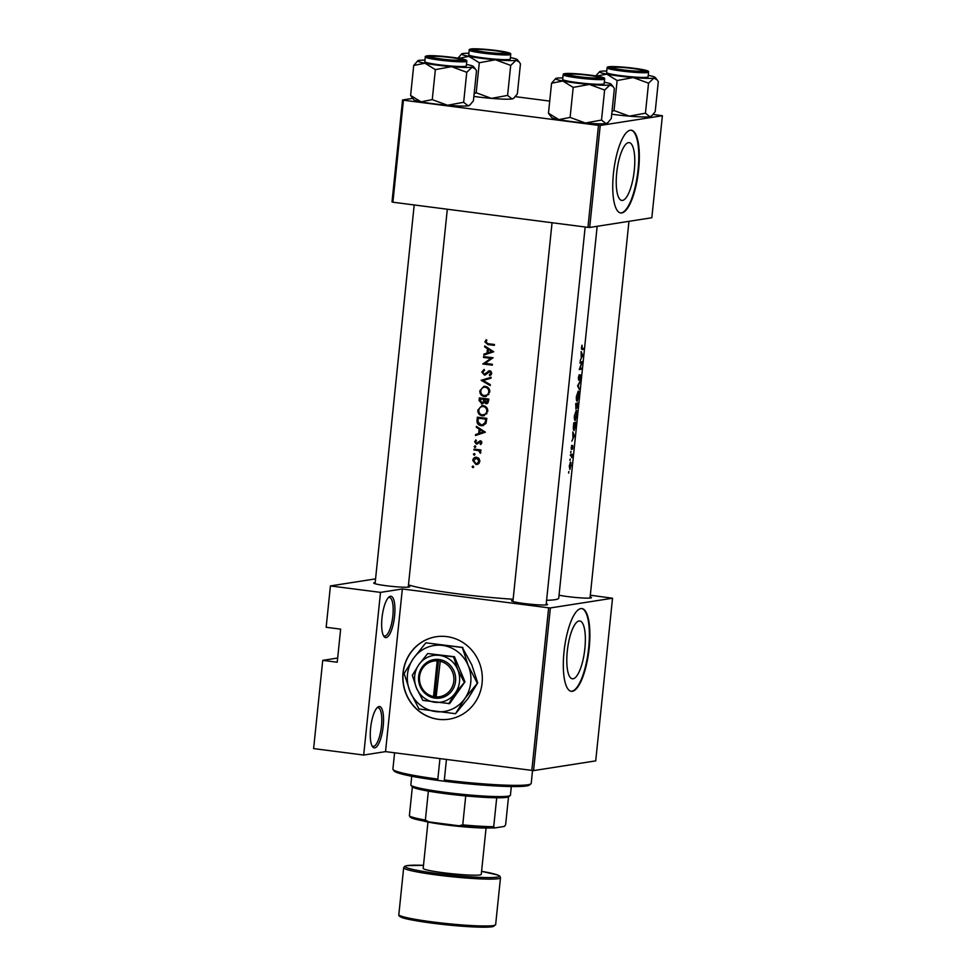 <?xml version="1.0" encoding="UTF-8"?>
<svg xmlns="http://www.w3.org/2000/svg" width="976" height="976" viewBox="0 0 976 976"><rect width="100%" height="100%" fill="white"/><g stroke="black" fill="none" stroke-linecap="round" stroke-linejoin="round"><path stroke-width="1.46" d="M386.167 637.609A20.862 6.149 -82.7 0 1 383.885 636.364A20.862 6.149 -82.7 0 1 382.202 616.149A20.862 6.149 -82.7 0 1 388.96 597.007A20.862 6.149 -82.7 0 1 390.437 596.251A20.862 6.149 -82.7 0 1 394.597 615.941A20.862 6.149 -82.7 0 1 386.167 637.609M383.385 635.51A19.471 5.734 97.3 0 0 384.495 636.071A19.471 5.734 97.3 0 0 384.983 636.059A19.471 5.734 97.3 0 0 392.767 616.673A19.471 5.734 97.3 0 0 389.473 597.458A19.471 5.734 97.3 0 0 388.973 597.458A19.471 5.734 97.3 0 0 388.265 597.702M374.772 747.884A20.862 6.149 -82.7 0 1 372.49 746.652A20.862 6.149 -82.7 0 1 370.807 726.425A20.862 6.149 -82.7 0 1 377.566 707.295A20.862 6.149 -82.7 0 1 379.042 706.539A20.862 6.149 -82.7 0 1 383.202 726.229A20.862 6.149 -82.7 0 1 374.772 747.884M371.99 745.798A19.471 5.734 97.3 0 0 373.1 746.347A19.471 5.734 97.3 0 0 373.588 746.335A19.471 5.734 97.3 0 0 381.372 726.949A19.471 5.734 97.3 0 0 378.078 707.734A19.471 5.734 97.3 0 0 377.578 707.746A19.471 5.734 97.3 0 0 376.87 707.99M482.095 683.066A41.712 39.723 -98.9 0 0 436.113 636.755A41.712 39.723 -98.9 0 0 403.027 672.867A41.712 39.723 -98.9 0 0 449.009 719.178A41.712 39.723 -98.9 0 0 482.095 683.066M436.199 636.742A41.712 39.723 -98.9 0 0 403.198 672.842A41.712 39.723 -98.9 0 0 449.094 719.166M628.495 142.642A29.146 8.589 97.3 0 0 616.844 171.678A29.146 8.589 97.3 0 0 621.773 200.434A29.146 8.589 97.3 0 0 622.517 200.422A29.146 8.589 97.3 0 0 634.168 171.398A29.146 8.589 97.3 0 0 629.239 142.63A29.146 8.589 97.3 0 0 628.495 142.642M630.301 130.247A41.712 12.285 97.3 0 0 613.623 171.8A41.712 12.285 97.3 0 0 620.699 212.975A41.712 12.285 97.3 0 0 621.761 212.951A41.712 12.285 97.3 0 0 638.438 171.398A41.712 12.285 97.3 0 0 631.362 130.235A41.712 12.285 97.3 0 0 630.301 130.247M620.431 212.927A41.712 12.285 97.3 0 0 621.236 212.89A41.712 12.285 97.3 0 0 637.853 171.776A41.712 12.285 97.3 0 0 631.106 130.211M579.061 620.98A29.146 8.589 97.3 0 0 567.41 650.016A29.146 8.589 97.3 0 0 572.351 678.784A29.146 8.589 97.3 0 0 573.083 678.771A29.146 8.589 97.3 0 0 584.746 649.735A29.146 8.589 97.3 0 0 579.805 620.968A29.146 8.589 97.3 0 0 579.061 620.98M580.879 608.585A41.712 12.285 97.3 0 0 564.201 650.138A41.712 12.285 97.3 0 0 571.265 691.313A41.712 12.285 97.3 0 0 572.326 691.301A41.712 12.285 97.3 0 0 589.004 649.735A41.712 12.285 97.3 0 0 581.94 608.573A41.712 12.285 97.3 0 0 580.879 608.585M571.009 691.264A41.712 12.285 97.3 0 0 571.802 691.228A41.712 12.285 97.3 0 0 588.43 650.126A41.712 12.285 97.3 0 0 581.672 608.548M408.371 586.027A18.08 1.476 -174.1 0 1 409.627 586.844A18.08 1.476 -174.1 0 1 408.846 587.088A18.08 1.476 -174.1 0 1 389.607 586.137A18.08 1.476 -174.1 0 1 373.784 583.148A18.08 1.476 -174.1 0 1 374.589 582.66A18.08 1.476 -174.1 0 1 375.174 582.599M590.151 596.934A18.08 1.476 -174.1 0 1 591.395 597.751A18.08 1.476 -174.1 0 1 590.626 597.983A18.08 1.476 -174.1 0 1 576.438 597.544A18.08 1.476 -174.1 0 1 559.053 595.177M546.218 603.802A18.08 1.476 -174.1 0 1 547.475 604.62A18.08 1.476 -174.1 0 1 546.694 604.864A18.08 1.476 -174.1 0 1 527.455 603.912A18.08 1.476 -174.1 0 1 511.631 600.923A18.08 1.476 -174.1 0 1 512.437 600.435A18.08 1.476 -174.1 0 1 513.022 600.374M582.843 355.679L581.135 351.543L581.257 358.168L580.183 360.693L582.477 355.63M578.878 379.493L579.244 374.699L578.353 377.736L578.78 380.359L580.415 375.845L580.098 379.896L580.659 377.224L580.5 374.991L578.817 379.493M578.731 395.817C579.036 392.755 578.878 391.193 578.243 391.12L576.413 396.476C576.218 399.562 576.474 401.16 577.206 401.258L578.573 395.792M576.743 415.105C577.036 412.055 576.877 410.493 576.255 410.42L574.425 415.776C574.217 418.863 574.486 420.449 575.218 420.558L576.572 415.093M569.923 459.72L570.216 459.013M569.899 459.855L570.045 460.611M568.63 472.213L568.923 471.506M568.605 472.347L568.727 473.104M572.192 454.316A77.873 6.356 -174.1 0 1 570.472 454.718L570.374 455.585A77.873 6.356 5.9 0 0 571.021 455.45L571.814 457.671L571.887 455.255A77.873 6.356 5.9 0 0 572.095 455.182L572.192 454.316M570.399 455.377L571.594 455.475M572.558 449.058L572.741 445.52L571.619 448.557L571.668 445.398L571.533 449.424L572.668 446.386L572.558 449.058M572.68 446.386L572.778 447.24M571.619 448.557L571.192 447.337M582.269 348.774L582.025 345.187L581.476 347.566L582.147 349.64A77.873 6.356 5.9 0 0 583.502 349.249L583.599 348.383A77.873 6.356 -174.1 0 1 582.269 348.774L581.428 348.713M574.535 436.101L572.827 431.953L572.949 438.578L571.875 441.103L574.169 436.052M570.716 452.047L571.009 451.339M570.692 452.181L570.838 452.949M571.045 465.637L570.606 462.197L569.264 466.04L569.85 469.493L570.875 465.613M570.045 462.892L571.082 463.027L570.606 462.197M573.766 422.791L573.461 425.78C573.18 428.891 573.412 430.44 574.169 430.465L575.962 422.242A77.873 6.356 -174.1 0 1 573.766 422.791M577.951 402.942A77.873 6.356 -174.1 0 1 575.767 403.491L575.913 409.042L576.694 407.053L577.011 408.041L577.951 402.942M576.499 407.016L576.926 408.029M580.208 381.165L577.585 385.801L579.354 389.461L578.146 385.764L580.208 381.165M580.037 362.181L579.939 363.048A77.873 6.356 5.9 0 0 581.769 362.621L579.268 369.599A77.873 6.356 5.9 0 0 581.464 369.038L581.55 368.172A77.873 6.356 -174.1 0 1 579.915 368.623L582.221 361.62A77.873 6.356 -174.1 0 1 580.037 362.181M597.166 226.298L558.736 598.166A77.873 6.356 -174.1 0 1 555.088 599.679A77.873 6.356 -174.1 0 1 546.584 600.301M513.144 599.252A77.873 6.356 -174.1 0 1 408.493 584.868M493.697 351.787L484.73 345.931L484.633 346.883L487.463 348.725L487.012 353.105L483.876 354.154L483.779 355.093L493.697 351.787M485.243 374.979L489.671 371.6L490.745 373.161L489.318 374.894L489.83 375.748L491.721 373.369L489.72 370.734L484.12 374.308L482.73 372.222L484.511 370.294L484.12 369.416L481.778 372.1L484.608 375.162M485.767 374.052L484.12 374.308M489.72 370.734L488.22 371.1L489.928 370.77M488.378 372.088L491.074 371.38M489.806 391.962C489.793 388.851 488.281 386.984 485.255 386.35L483.864 386.362L479.85 390.827C479.789 393.962 481.253 395.853 484.255 396.5L485.694 396.476L489.806 391.962M487.805 411.262C487.805 408.151 486.292 406.284 483.254 405.65L481.863 405.662L477.85 410.127C477.789 413.263 479.265 415.154 482.254 415.8L483.706 415.776L487.805 411.262M485.389 432.197L476.41 426.353L476.312 427.293L479.155 429.135L478.704 433.515L475.568 434.564L475.471 435.503L485.389 432.197M475.751 446.752L475.068 445.849L474.202 446.557L474.897 447.459L475.751 446.752L475.312 447.398M475.068 445.849L474.202 446.557L475.69 446.325M474.97 454.426L474.275 453.523L473.409 454.23L474.104 455.133L474.97 454.426L474.519 455.072M474.275 453.523L473.409 454.23L474.897 453.999M473.677 466.918L472.982 466.016L472.128 466.723L472.811 467.626L473.677 466.918L473.226 467.565M472.982 466.016L472.128 466.723L473.604 466.491M476.666 457.207C474.482 457.134 473.177 458.208 472.774 460.416L475.91 464.503L478.472 463.844L479.899 461.294L479.021 458.476L475.678 457.219M477.728 464.271L476.922 464.491M480.936 449.96A77.873 6.356 -174.1 0 1 474.068 449.106L473.97 449.973A77.873 6.356 5.9 0 0 476.264 450.265L478.606 450.717L480.485 453.291L479.826 450.705A77.873 6.356 5.9 0 0 480.851 450.827L480.936 449.96M480.619 444.531L481.802 442.848L480.155 440.847L476.508 443.275L475.532 441.896L476.398 440.591L475.824 439.932L474.69 441.835L476.447 444.153L480.107 441.713L480.948 442.75L480.082 443.873L480.619 444.531M479.448 441.884L481.412 441.518M478.569 442.909L476.508 443.275M477.362 417.191L477.057 420.18C476.752 423.291 478.094 425.121 481.107 425.682L482.742 425.658L485.963 423.316L486.829 418.35A77.873 6.356 -174.1 0 1 477.362 417.191M482.815 403.698L481.412 403.918L484.023 402.356L485.926 403.71L488.622 400.929L488.817 399.05A77.873 6.356 -174.1 0 1 479.35 397.891L479.082 400.502L482.144 403.905M487.219 403.515L486.585 403.71M491.074 377.273L481.168 380.323L490.208 385.569L490.306 384.629L483.157 380.518L490.977 378.2L491.074 377.273M483.62 356.582L483.535 357.448A77.873 6.356 5.9 0 0 490.94 358.351L482.864 363.999A77.873 6.356 5.9 0 0 492.319 365.146L492.416 364.28A77.873 6.356 -174.1 0 1 484.938 363.377L493.087 357.728A77.873 6.356 -174.1 0 1 483.62 356.582M494.454 344.491A77.873 6.356 -174.1 0 1 488.122 343.735L485.853 342.088L486.878 340.331L486.207 339.733L484.901 341.929L487.939 344.589A77.873 6.356 5.9 0 0 494.368 345.358L494.454 344.491M337.672 658.031L322.739 660.362L313.613 748.592L363.694 755.046L380.506 592.383L330.425 585.929L326.155 627.275L340.648 629.154L337.232 662.228L322.739 660.362M612.525 598.215L550.366 607.938L533.555 770.601L595.714 760.877L612.525 598.215L590.321 595.226M589.687 227.469L651.834 217.746L662.387 115.729L600.228 125.453L589.687 227.469L587.942 227.359L598.483 125.355L403.442 100.199L392.901 202.215L391.998 201.971L402.551 99.967L403.442 100.199M587.942 227.359L392.901 202.215M412.714 98.381L402.551 99.967M662.387 115.729L653.164 114.424M549.72 101.089L515.316 96.648M598.483 125.355L600.228 125.453M533.555 770.601L385.532 751.63L363.694 755.046M531.822 770.491L548.634 607.828L402.344 588.967L385.532 751.63M375.565 578.866L330.425 585.929M380.506 592.383L402.344 588.967M548.634 607.828L550.366 607.938M477.545 464.247L475.971 463.637L473.604 460.526L476.569 458.073L479.033 461.197L476.764 463.624M473.641 460.282L472.774 460.416M475.141 458.293L476.532 457.195M476.764 463.637L479.253 463.063M479.911 461.05L479.033 461.197M475.837 458.086L478.203 457.817L475.837 458.086M480.887 450.534L479.826 450.705M480.802 452.559L479.789 452.718M480.79 452.169L479.96 452.291M480.509 450.595L478.606 450.717M480.216 450.461L473.97 449.973M481.497 443.653L480.082 443.873M481.815 442.616L480.948 442.75M481.693 441.469L481.058 441.628M477.752 443.812L476.898 443.263M475.568 441.701L474.69 441.835M478.155 443.019L478.826 442.86L478.155 443.019M479.399 441.921L477.996 442.14M479.631 441.884L480.68 440.786M477.179 434.93L477.24 434.296L475.568 434.564M477.24 434.296L478.704 433.515M480.424 428.94L479.155 429.135M477.569 427.098L476.312 427.293M483.523 431.917L479.716 433.173L480.082 429.721L483.523 431.917L484.816 431.709M484.852 431.734L479.716 433.173M481.351 429.525L480.082 429.721M478.923 418.07L478.984 417.399M483.486 425.475L481.107 425.682M482.717 425.426L480.643 424.719M478.228 418.179A77.873 6.356 5.9 0 0 485.743 419.094L485.096 422.706L482.437 424.804L481.205 424.816L478.069 422.071L478.228 418.179L486.78 418.802M486.768 418.936L485.743 419.094M486.243 422.535L485.096 422.706M482.437 424.804L485.706 423.767M484.462 415.593L482.254 415.8M483.864 415.544L481.876 414.849M478.838 409.969L477.85 410.127M480.643 407.09L482.73 405.613M486.817 411.189C486.341 413.726 484.852 414.971 482.351 414.934C479.899 414.385 478.716 412.811 478.813 410.213C479.253 407.712 480.704 406.48 483.169 406.516C485.633 407.053 486.841 408.615 486.817 411.189L487.829 411.03M486.914 413.751L482.351 414.934M482.071 406.528L484.779 406.26L482.071 406.528M487.463 403.478L485.609 402.112M484.938 402.21L484.023 402.356M482.925 403.637L481.717 403.064M480.07 400.355L479.082 400.502M480.912 398.769L480.985 398.098M487.744 399.794L485.999 402.844L484.682 399.428A77.873 6.356 5.9 0 0 487.744 399.794L488.756 399.635M488.634 400.819L487.622 400.977M488.244 402.502L485.999 402.844M488.769 399.513L484.682 399.428M483.706 399.318L483.352 401.685L481.51 403.051L480.216 398.879A77.873 6.356 5.9 0 0 483.706 399.318L480.216 398.879M484.621 401.478L483.352 401.685M483.815 402.734L481.51 403.051M486.463 396.293L484.255 396.5M485.853 396.244L483.864 395.548M480.839 390.668L479.85 390.827M482.644 387.789L484.718 386.313M488.805 391.888C488.329 394.426 486.841 395.67 484.34 395.634C481.888 395.085 480.717 393.511 480.802 390.912C481.241 388.411 482.693 387.179 485.17 387.216C487.622 387.753 488.83 389.314 488.805 391.888L489.818 391.73M488.903 394.45L484.34 395.634M484.059 387.228L486.768 386.96L484.059 387.228M483.449 380.433L481.18 380.201M482.864 379.945L491.05 377.492M482.852 380.067L481.168 380.323M482.791 371.941L481.778 372.1M483.84 370.648L484.377 369.989M488.366 372.271L489.781 370.856M490.989 374.918L489.318 374.894M490.843 374.662L491.501 374.198M491.733 373.003L490.745 373.161M491.196 371.368L489.94 371.844M485.462 374.882L484.377 374.32M492.368 364.743L484.535 363.731L492.453 358.119L483.535 357.448M484.535 363.731L482.864 363.999M484.56 363.536L482.876 363.804M492.453 358.119L490.94 358.351M485.487 354.52L485.548 353.885L483.876 354.154M485.548 353.885L487.012 353.105M488.732 348.53L487.463 348.725M485.877 346.687L484.633 346.883M491.831 351.494L488.024 352.763L488.39 349.31L491.831 351.494L493.124 351.299M493.161 351.323L488.024 352.763M489.659 349.115L488.39 349.31M494.405 344.955L487.244 343.589M485.914 341.759L484.901 341.929M581.464 348.981L583.502 349.249M574.205 436.138L573.241 438.065L573.595 434.613L574.205 436.138M571.204 448.948L571.851 449.033M570.448 454.975L572.095 455.182M570.435 455.06L571.887 455.255M569.947 468.626L569.508 465.991L570.521 463.063L570.862 465.686L569.874 468.626M573.681 423.572L573.961 423.608A77.873 6.356 5.9 0 0 575.706 423.169L575.279 426.829L574.254 429.599L573.449 429.513M573.754 422.913L575.706 423.169M574.254 429.599L573.961 423.608M575.303 419.692L574.705 415.691L576.169 411.286L576.56 415.215L575.132 419.668M575.755 403.625L577.694 403.869L577.048 407.175M577.097 407.175L577.084 404.064A77.873 6.356 5.9 0 0 577.694 403.869M575.718 403.881L577.084 404.064M575.718 403.966L576.853 404.113L575.95 408.175M575.999 408.175L575.95 404.308A77.873 6.356 5.9 0 0 576.853 404.113M577.304 400.392L576.706 396.39L578.158 391.986L578.561 395.914L577.133 400.367M579.537 368.794L581.464 369.038M580.012 362.389L581.769 362.621M582.513 355.728L581.55 357.655L581.903 354.203L582.513 355.728M446.447 759.487L444.324 779.958A69.528 5.685 5.9 0 0 530.932 783.838A69.528 5.685 5.9 0 0 531.212 783.399L532.542 770.54M530.932 783.838L529.407 785.07A68.137 5.563 -174.1 0 1 444.568 781.264L444.324 779.958M394.585 752.801L392.901 769.112A69.528 5.685 5.9 0 0 393.084 769.588A69.528 5.685 5.9 0 0 437.834 779.116L438.151 780.434L444.58 781.239M437.834 779.116L439.956 758.645M438.151 780.434A68.137 5.563 -174.1 0 1 394.316 771.101L393.084 769.588M598.483 77.934A15.299 1.244 5.9 0 0 599.154 77.531A15.299 1.244 5.9 0 0 585.771 74.993A15.299 1.244 5.9 0 0 569.484 74.188A15.299 1.244 5.9 0 0 568.825 74.396A15.299 1.244 5.9 0 0 580.964 76.982A15.299 1.244 5.9 0 0 598.483 77.934M463.661 102.297L447.52 105.249A27.987 2.281 -174.1 0 1 433.124 103.724A27.987 2.281 -174.1 0 1 420.998 101.833L410.615 95.453L413.714 65.441L424.987 63.233L435.357 69.625L451.51 66.661L466.76 72.273L472.091 67.222L475.263 68.845L476.52 70.748L473.421 100.76L470.042 104.859L468.102 105.823L463.661 102.297L466.76 72.273M470.042 104.859L469.297 105.457A27.987 2.281 -174.1 0 1 468.102 105.823A27.987 2.281 -174.1 0 1 447.52 105.249L432.258 99.637L420.998 101.833A27.987 2.281 -174.1 0 1 413.812 99.723L410.615 95.453M451.595 57.438A18.08 1.476 -174.1 0 1 464.039 60.256A18.08 1.476 -174.1 0 1 440.676 59.146A18.08 1.476 -174.1 0 1 428.196 56.559A18.08 1.476 -174.1 0 1 451.595 57.438M425.304 56.974L424.816 61.659A20.862 1.708 5.9 0 0 439.261 64.782A20.862 1.708 5.9 0 0 466.308 65.941L466.796 61.256A20.862 1.708 -174.1 0 1 439.749 60.097A20.862 1.708 -174.1 0 1 425.304 56.974C424.853 56.437 425.695 56.035 427.83 55.742C433.271 55.486 441.396 56.022 452.205 57.34A20.02 1.635 5.9 0 0 427.159 55.839A20.02 1.635 5.9 0 0 440.091 59.231A20.02 1.635 5.9 0 0 465.113 60.732A20.02 1.635 5.9 0 0 452.181 57.34C469.468 59.878 466.455 60.512 466.796 61.256M432.258 99.637L435.357 69.625M466.467 64.428A27.987 2.281 -174.1 0 1 473.323 66.478A27.987 2.281 -174.1 0 1 472.091 67.222A27.987 2.281 -174.1 0 1 451.51 66.661A27.987 2.281 -174.1 0 1 424.987 63.233A27.987 2.281 -174.1 0 1 417.838 60.744L413.714 65.441M417.838 60.744A27.987 2.281 -174.1 0 1 419.033 60.378A27.987 2.281 5.9 0 1 424.975 60.146M613.416 67.32A15.299 1.244 5.9 0 0 612.757 67.527A15.299 1.244 5.9 0 0 624.896 70.113A15.299 1.244 5.9 0 0 642.403 71.065A15.299 1.244 5.9 0 0 643.086 70.65A15.299 1.244 5.9 0 0 629.691 68.125A15.299 1.244 5.9 0 0 613.416 67.32M507.593 95.416L510.692 65.404L516.011 60.353L519.183 61.976L520.452 63.879L517.353 93.891L513.974 97.978L512.022 98.942L507.593 95.416L491.44 98.381A27.987 2.281 -174.1 0 1 477.044 96.844A27.987 2.281 -174.1 0 1 473.872 96.417M513.974 97.978L513.23 98.576A27.987 2.281 -174.1 0 1 512.022 98.942A27.987 2.281 -174.1 0 1 491.44 98.381L476.19 92.757L474.153 93.708M495.515 50.557A18.08 1.476 -174.1 0 1 507.971 53.387A18.08 1.476 -174.1 0 1 484.596 52.265A18.08 1.476 -174.1 0 1 472.128 49.678A18.08 1.476 -174.1 0 1 495.515 50.557M469.224 50.093L468.748 54.79A20.862 1.708 5.9 0 0 483.193 57.913A20.862 1.708 5.9 0 0 510.241 59.072L510.716 54.388A20.862 1.708 -174.1 0 1 483.681 53.229A20.862 1.708 -174.1 0 1 469.224 50.093C468.785 49.569 469.627 49.166 471.762 48.873C477.191 48.617 485.316 49.154 496.125 50.471A20.02 1.635 5.9 0 0 471.079 48.971A20.02 1.635 5.9 0 0 484.011 52.362A20.02 1.635 5.9 0 0 509.033 53.863A20.02 1.635 5.9 0 0 496.113 50.471C513.4 53.009 510.375 53.643 510.716 54.388M476.19 92.757L479.289 62.745L495.43 59.78L510.692 65.404M457.646 58.56L468.907 56.364L479.289 62.745M510.399 57.56A27.987 2.281 -174.1 0 1 517.256 59.609A27.987 2.281 -174.1 0 1 516.011 60.353A27.987 2.281 -174.1 0 1 495.43 59.78A27.987 2.281 -174.1 0 1 468.907 56.364A27.987 2.281 -174.1 0 1 461.77 53.875L457.903 58.17M461.77 53.875A27.987 2.281 -174.1 0 1 462.966 53.509A27.987 2.281 5.9 0 1 468.895 53.265M475.568 49.544A15.299 1.244 5.9 0 0 474.909 49.752A15.299 1.244 5.9 0 0 487.048 52.338A15.299 1.244 5.9 0 0 504.555 53.29A15.299 1.244 5.9 0 0 505.239 52.875A15.299 1.244 5.9 0 0 491.843 50.349A15.299 1.244 5.9 0 0 475.568 49.544M648.247 75.335A27.987 2.281 -174.1 0 1 655.103 77.385A27.987 2.281 -174.1 0 1 653.859 78.129A27.987 2.281 5.9 0 1 633.278 77.555A27.987 2.281 -174.1 0 1 618.894 76.03A27.987 2.281 -174.1 0 1 606.755 74.139L617.137 80.52L633.278 77.555L648.54 83.18L653.859 78.129L657.043 79.751L658.3 81.655L655.201 111.667L651.822 115.754L649.882 116.73L645.441 113.192L629.288 116.156L614.038 110.532L617.137 80.52M622.456 70.04A18.08 1.476 -174.1 0 1 609.976 67.454A18.08 1.476 -174.1 0 1 633.375 68.332A18.08 1.476 -174.1 0 1 645.819 71.163A18.08 1.476 -174.1 0 1 622.456 70.04M621.041 75.689A20.862 1.708 5.9 0 0 648.088 76.848L648.576 72.163A20.862 1.708 -174.1 0 1 621.529 71.004A20.862 1.708 -174.1 0 1 607.084 67.869L606.596 72.566A20.862 1.708 5.9 0 0 621.041 75.689M645.441 113.192L648.54 83.18M614.038 110.532L612.001 111.484M595.494 76.335L606.755 74.139A27.987 2.281 -174.1 0 1 599.618 71.651A27.987 2.281 -174.1 0 1 600.813 71.285A27.987 2.281 -174.1 0 1 606.755 71.041M599.618 71.651L595.75 75.945M651.822 115.754L651.077 116.351A27.987 2.281 -174.1 0 1 649.882 116.73A27.987 2.281 -174.1 0 1 629.288 116.156A27.987 2.281 -174.1 0 1 611.72 114.192M460.635 60.158A15.299 1.244 5.9 0 0 461.306 59.756A15.299 1.244 5.9 0 0 447.911 57.218A15.299 1.244 5.9 0 0 431.636 56.413A15.299 1.244 5.9 0 0 430.977 56.62A15.299 1.244 5.9 0 0 443.116 59.207A15.299 1.244 5.9 0 0 460.635 60.158M604.315 82.204A27.987 2.281 -174.1 0 1 611.171 84.253A27.987 2.281 -174.1 0 1 609.939 84.997A27.987 2.281 5.9 0 1 589.358 84.436A27.987 2.281 -174.1 0 1 574.962 82.899A27.987 2.281 -174.1 0 1 562.835 81.008L573.205 87.401L589.358 84.436L604.62 90.048L609.939 84.997L613.111 86.62L614.368 88.523L611.269 118.535L607.889 122.634L605.95 123.598L601.509 120.072L585.368 123.025L570.106 117.413L573.205 87.401M578.524 76.921A18.08 1.476 -174.1 0 1 566.056 74.335A18.08 1.476 -174.1 0 1 589.443 75.213A18.08 1.476 -174.1 0 1 601.887 78.031A18.08 1.476 -174.1 0 1 578.524 76.921M577.109 82.557A20.862 1.708 5.9 0 0 604.156 83.716L604.644 79.032A20.862 1.708 -174.1 0 1 577.597 77.873A20.862 1.708 -174.1 0 1 563.152 74.749L562.664 79.434A20.862 1.708 5.9 0 0 577.109 82.557M601.509 120.072L604.62 90.048M570.106 117.413L558.845 119.609L548.463 113.228L551.562 83.216L562.835 81.008A27.987 2.281 -174.1 0 1 555.686 78.519A27.987 2.281 -174.1 0 1 556.893 78.153A27.987 2.281 -174.1 0 1 562.823 77.921M548.463 113.228L551.66 117.498A27.987 2.281 -174.1 0 0 558.845 119.609A27.987 2.281 -174.1 0 0 585.368 123.025A27.987 2.281 -174.1 0 0 605.95 123.598A27.987 2.281 -174.1 0 0 607.145 123.232L607.889 122.634M555.686 78.519L551.562 83.216M510.216 795.501L508.703 796.721A48.666 3.977 -174.1 0 1 496.711 797.782A48.666 3.977 -174.1 0 1 465.735 795.928A48.666 3.977 -174.1 0 1 445.788 793.72A48.666 3.977 -174.1 0 1 428.366 791.109A48.666 3.977 -174.1 0 1 412.36 786.912A48.666 3.977 -174.1 0 1 412.214 786.754L410.969 785.241A50.057 4.087 5.9 0 0 445.507 792.402A50.057 4.087 5.9 0 0 510.216 795.501A50.057 4.087 5.9 0 0 510.424 795.184L511.314 786.534M411.738 776.237L410.835 784.887A50.057 4.087 5.9 0 0 410.969 785.241M428.366 791.109L425.377 820.06L428.769 821.89A47.275 3.867 -174.1 0 1 410.457 817.217L409.847 816.485M496.711 797.782L493.71 826.733L494.698 827.941A47.275 3.867 -174.1 0 1 459.062 825.794L428.769 821.89M459.062 825.794L462.746 824.879A48.666 3.977 5.9 0 0 493.71 826.733M465.735 795.928L462.746 824.879M410.359 817.058L409.371 815.863A48.666 3.977 5.9 0 0 425.377 820.06M412.36 786.912L409.371 815.863M508.52 796.843L505.617 824.866L504.348 826.428L494.698 827.941M490.928 827.904A37.539 3.062 -174.1 0 1 445.873 824.891A37.539 3.062 -174.1 0 1 423.23 820.914M427.964 822.036L423.181 868.372A29.195 2.391 5.9 0 0 443.409 872.751A29.195 2.391 5.9 0 0 481.266 874.374L486.06 828.038M437.211 660.85L433.515 696.583L433.783 697.95L436.431 698.243A19.471 18.532 -98.9 0 0 455.548 681.199A19.471 18.532 -98.9 0 0 440.408 659.739L437.773 659.349L437.211 660.85A18.08 17.214 -98.9 0 0 419.546 676.673A18.08 17.214 -98.9 0 0 433.515 696.583M437.773 659.398A19.471 18.532 -98.9 0 0 418.655 676.441A19.471 18.532 -98.9 0 0 433.795 697.901M448.716 703.745L455.292 693.033L464.991 681.834L454.474 656.738L427.695 653.542L418.911 664.595L412.336 675.307L416.484 688.031L422.852 700.414L449.631 703.611L464.991 681.834M464.076 681.98L457.72 669.597L453.559 656.872L454.474 656.738M453.559 656.872L427.695 653.542M477.203 682.968L468.212 665.498L462.356 647.527L425.829 642.818L413.434 658.434L404.149 673.55L410.018 691.508A33.367 31.769 -98.9 0 0 435.699 711.589A33.367 31.769 -98.9 0 0 464.796 698.572A33.367 31.769 -98.9 0 0 468.212 665.498A33.367 31.769 -98.9 0 0 442.531 645.417A33.367 31.769 -98.9 0 0 413.434 658.434A33.367 31.769 -98.9 0 0 410.018 691.508L418.997 708.991L455.524 713.7L464.796 698.572L477.691 682.895L468.407 698.011L455.524 713.7M462.356 647.527L471.835 664.924L477.691 682.895M425.829 642.818L462.844 647.454M416.484 688.031A23.644 22.509 -98.9 0 0 434.674 702.256A23.644 22.509 -98.9 0 0 455.292 693.033A23.644 22.509 -98.9 0 0 457.72 669.597A23.644 22.509 -98.9 0 0 439.517 655.384A23.644 22.509 -98.9 0 0 418.911 664.595A23.644 22.509 -98.9 0 0 416.484 688.031M440.408 659.739L436.15 696.925A18.08 17.214 -98.9 0 0 453.816 681.089A18.08 17.214 -98.9 0 0 439.847 661.191M436.431 698.243L436.15 696.925M438.59 659.459L434.625 697.816L436.394 698.047M434.625 697.816L433.783 697.95M477.911 450.009L476.264 450.265M478.045 420.034L477.057 420.18M486.695 419.619L485.682 419.778M484.645 399.733L483.645 399.892M488.159 372.307L486.768 372.527M489.574 344.333L487.939 344.589M621.858 70.138A20.02 1.635 5.9 0 0 646.893 71.638A20.02 1.635 5.9 0 0 633.961 68.247A20.02 1.635 5.9 0 0 608.939 66.746A20.02 1.635 5.9 0 0 621.858 70.138M577.938 77.006A20.02 1.635 5.9 0 0 602.961 78.507A20.02 1.635 5.9 0 0 590.029 75.115A20.02 1.635 5.9 0 0 565.006 73.615A20.02 1.635 5.9 0 0 577.938 77.006M432.539 921.917A48.666 3.977 5.9 0 0 495.649 924.626L492.502 926.736L482.974 927.2C469.078 927.005 452.352 925.675 432.783 923.235C414.739 920.722 404.308 918.758 401.49 917.33C399.343 916.403 398.452 915.5 398.83 914.61A48.666 3.977 5.9 0 0 432.539 921.917M493.941 925.468A47.275 3.867 -174.1 0 1 432.819 923.235M423.486 865.346A47.275 3.867 5.9 0 0 405.906 867.286A47.275 3.867 5.9 0 0 437.943 873.605A47.275 3.867 5.9 0 0 493.685 877.461A47.275 3.867 5.9 0 0 481.583 871.348L497.845 875.045L499.834 876.155L500.493 877.753A48.666 3.977 -174.1 0 1 437.382 875.045A48.666 3.977 -174.1 0 1 403.674 867.749L398.83 914.61M432.746 923.223A47.275 3.867 -174.1 0 1 400.331 915.793M479.863 441.725L481.461 441.469M476.776 443.275L478.435 443.019M484.474 374.308L486.121 374.052M489.305 371.612L490.83 371.368M571.424 455.414L570.411 455.28M599.154 77.531L599.862 78.385M585.161 227.005L546.109 604.925M552.05 222.735L512.912 601.497M568.825 74.396L567.959 75.091M473.323 66.478L475.263 68.845M612.757 67.527L611.891 68.222M590.029 598.056L628.959 221.32M643.086 70.65L643.794 71.516M517.256 59.609L519.183 61.976M474.909 49.752L474.043 50.447M505.239 52.875L505.934 53.741M648.576 72.163C648.235 71.419 651.248 70.784 633.973 68.247L611.745 66.563C604.73 67.051 608.39 67.185 607.084 67.869M655.103 77.385L657.043 79.751M461.306 59.756L462.014 60.61M408.249 587.149L447.313 209.23M375.065 583.721L414.202 204.96M430.977 56.62L430.111 57.316M604.644 79.032C604.303 78.287 607.328 77.653 590.053 75.115L567.812 73.432C560.797 73.932 564.47 74.054 563.152 74.749M611.171 84.253L613.111 86.62M500.493 877.753L495.649 924.626M423.499 865.334L406.809 865.639L404.698 866.285L403.674 867.749"/></g></svg>

